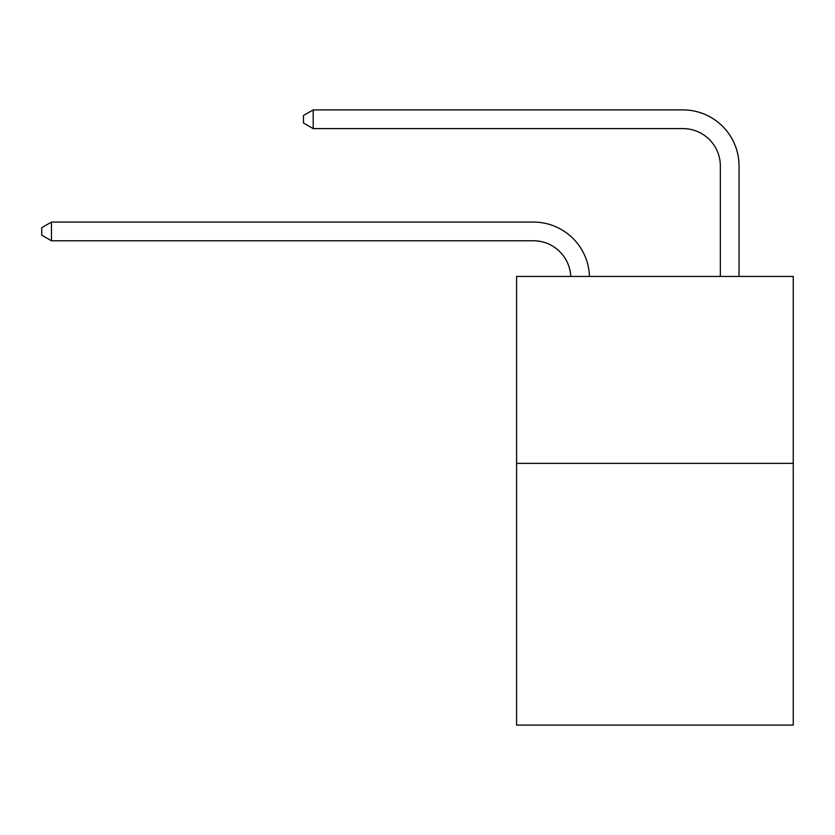 <?xml version="1.0" encoding="UTF-8"?>
<svg xmlns="http://www.w3.org/2000/svg" width="835" height="835" viewBox="0 0 835 835"><rect width="100%" height="100%" fill="white"/><g stroke="black" fill="none" stroke-linecap="round" stroke-linejoin="round"><path stroke-width="1.25" d="M793.25 463.373L793.25 725.093L516.583 725.093L516.583 276.437L793.25 276.437L793.25 463.373L516.583 463.373M570.754 276.437A37.387 37.387 0 0 0 533.398 240.762A37.387 37.387 0 0 1 570.754 276.437A37.387 37.387 0 0 0 533.398 240.762A37.387 37.387 0 0 1 570.754 276.437A37.387 37.387 0 0 0 533.398 240.762A37.387 37.387 0 0 1 570.754 276.437A37.387 37.387 0 0 0 533.398 240.762A37.387 37.387 0 0 1 570.754 276.437A37.387 37.387 0 0 0 533.398 240.762A37.387 37.387 0 0 1 570.754 276.437A37.387 37.387 0 0 0 533.398 240.762A37.387 37.387 0 0 1 570.754 276.437A37.387 37.387 0 0 0 533.398 240.762A37.387 37.387 0 0 1 570.754 276.437A37.387 37.387 0 0 0 533.398 240.762A37.387 37.387 0 0 1 570.754 276.437A37.387 37.387 0 0 0 533.398 240.762A37.387 37.387 0 0 1 570.754 276.437A37.387 37.387 0 0 0 533.398 240.762A37.387 37.387 0 0 1 570.754 276.437A37.387 37.387 0 0 0 533.398 240.762A37.387 37.387 0 0 1 570.754 276.437A37.387 37.387 0 0 0 533.398 240.762A37.387 37.387 0 0 1 570.754 276.437A37.387 37.387 0 0 0 533.398 240.762A37.387 37.387 0 0 1 570.754 276.437A37.387 37.387 0 0 0 533.398 240.762A37.387 37.387 0 0 1 570.754 276.437A37.387 37.387 0 0 0 533.398 240.762A37.387 37.387 0 0 1 570.754 276.437A37.387 37.387 0 0 0 533.398 240.762L51.467 240.762L41.75 235.157L41.75 227.684L51.467 222.068L533.398 222.068A56.081 56.081 0 0 1 589.458 276.437M720.344 276.437L720.344 165.988A37.387 37.387 0 0 0 682.957 128.6L313.188 128.6L303.47 122.995L303.47 115.512L313.188 109.907L682.957 109.907A56.081 56.081 0 0 1 739.038 165.988L739.038 276.437M51.467 222.068L533.398 222.068L51.467 222.068L533.398 222.068L51.467 222.068L533.398 222.068L51.467 222.068L533.398 222.068L51.467 222.068L533.398 222.068L51.467 222.068L533.398 222.068L51.467 222.068L533.398 222.068L51.467 222.068L533.398 222.068L51.467 222.068L533.398 222.068L51.467 222.068L533.398 222.068L51.467 222.068L533.398 222.068L51.467 222.068L533.398 222.068L51.467 222.068L533.398 222.068L51.467 222.068L533.398 222.068L51.467 222.068L533.398 222.068L51.467 222.068L51.467 240.762M720.344 165.988A37.387 37.387 0 0 0 682.957 128.6A37.387 37.387 0 0 1 720.344 165.988A37.387 37.387 0 0 0 682.957 128.6A37.387 37.387 0 0 1 720.344 165.988A37.387 37.387 0 0 0 682.957 128.6A37.387 37.387 0 0 1 720.344 165.988A37.387 37.387 0 0 0 682.957 128.6A37.387 37.387 0 0 1 720.344 165.988A37.387 37.387 0 0 0 682.957 128.6A37.387 37.387 0 0 1 720.344 165.988A37.387 37.387 0 0 0 682.957 128.6A37.387 37.387 0 0 1 720.344 165.988A37.387 37.387 0 0 0 682.957 128.6A37.387 37.387 0 0 1 720.344 165.988A37.387 37.387 0 0 0 682.957 128.6A37.387 37.387 0 0 1 720.344 165.988A37.387 37.387 0 0 0 682.957 128.6A37.387 37.387 0 0 1 720.344 165.988A37.387 37.387 0 0 0 682.957 128.6A37.387 37.387 0 0 1 720.344 165.988A37.387 37.387 0 0 0 682.957 128.6A37.387 37.387 0 0 1 720.344 165.988A37.387 37.387 0 0 0 682.957 128.6A37.387 37.387 0 0 1 720.344 165.988A37.387 37.387 0 0 0 682.957 128.6A37.387 37.387 0 0 1 720.344 165.988A37.387 37.387 0 0 0 682.957 128.6A37.387 37.387 0 0 1 720.344 165.988A37.387 37.387 0 0 0 682.957 128.6A37.387 37.387 0 0 1 720.344 165.988M313.188 109.907L682.957 109.907L313.188 109.907L682.957 109.907L313.188 109.907L682.957 109.907L313.188 109.907L682.957 109.907L313.188 109.907L682.957 109.907L313.188 109.907L682.957 109.907L313.188 109.907L682.957 109.907L313.188 109.907L682.957 109.907L313.188 109.907L682.957 109.907L313.188 109.907L682.957 109.907L313.188 109.907L682.957 109.907L313.188 109.907L682.957 109.907L313.188 109.907L682.957 109.907L313.188 109.907L682.957 109.907L313.188 109.907L682.957 109.907L313.188 109.907L313.188 128.6"/></g></svg>
